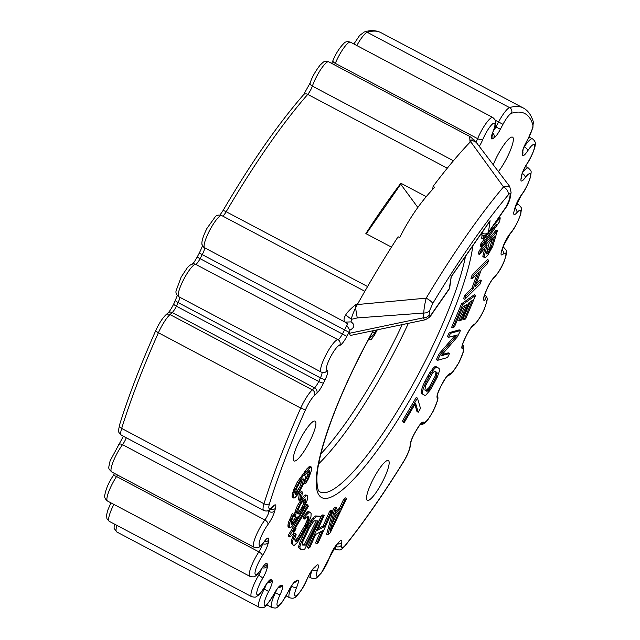 <?xml version="1.0" encoding="UTF-8"?>
<svg xmlns="http://www.w3.org/2000/svg" width="640" height="640" viewBox="0 0 640 640"><rect width="100%" height="100%" fill="white"/><g stroke="black" fill="none" stroke-linecap="round" stroke-linejoin="round"><path stroke-width="0.96" d="M371.144 334.616L372.856 335.528L372 336.432L370.568 335.672L371.32 336.096L369.496 338.72L369.04 338.48M372 336.432L371.32 336.096M372.672 331.832L374.688 332.896L372.856 335.528M374.304 330.456L375.656 331.168L374.688 332.896M376.192 330.064L375.656 331.168M369.496 338.72L370.304 339.856L371.352 339.344L374.336 335.376L377.288 329.832M368.728 339.048L369.624 339.52M346.88 336.32L342.432 334.008A258.16 54.112 -62.1 0 1 344.616 329.88A7.04 1.472 117.9 0 0 346.616 325.12C348.248 324.64 347.744 323.648 345.096 322.136L204.408 247.696A7.04 1.472 -62.1 0 1 202.272 254.576A258.16 54.112 117.9 0 0 200.088 258.696A7.04 1.472 -62.1 0 1 195.616 264.312A18.296 3.832 117.9 0 0 195.088 264.392A18.296 3.832 117.9 0 0 183.16 280.488A18.296 3.832 117.9 0 0 178.864 296.76L178.864 296.76C176.352 294.776 175.456 292.704 176.184 290.536L181.112 277.168L187.392 267.64C189.632 265.088 191.816 263.832 193.944 263.856A4.224 4.112 -87 0 1 195.616 264.312L337.952 339.624A7.04 1.472 117.9 0 0 342.432 334.008L197.152 257.112L199.304 253.048C203.744 243.744 201.76 246.56 202.448 244.968M346.616 325.12L349.84 330.2C354.72 327.528 355.128 324.76 351.072 321.88L345.096 322.136L344.52 321.472C343.632 319.928 344.016 317.76 345.68 314.968L351.432 319.328L357.248 317.928L423.824 313.024A7.04 5.952 8 0 0 429.792 310.264L429.112 315.088C428.976 316.88 429.856 316.464 431.76 313.824L449.232 288.696L451.184 276.896M351.072 321.88L351.432 319.328C351.552 317.296 352.936 313.464 355.592 307.832L357.344 304.536L426.176 298.152C424.632 304.512 423.848 309.472 423.824 313.024L423.144 317.848L424.904 319.856M410.4 443.6A4.224 3.576 8 0 0 410.936 442.256C411.304 440.064 412.688 436.824 415.096 432.528A4.224 0.888 -149.5 0 0 415.104 432.312A11.264 2.36 117.9 0 0 410.4 443.6L409.984 446.56A14.08 2.952 -62.1 0 1 403.416 461.808A278.216 58.32 -62.1 0 1 345.88 544.576A14.08 2.952 -62.1 0 1 341.352 545.288L341.768 542.328A11.264 2.36 117.9 0 0 338.656 542.28A253.936 53.232 -62.1 0 1 336.848 544.36A11.264 2.36 117.9 0 0 329.48 557.552A14.08 2.952 -62.1 0 1 319.68 574.688A14.08 2.952 -62.1 0 1 317.536 569.912A11.264 2.36 117.9 0 0 316.256 565.664A253.936 53.224 -62.1 0 1 314.448 567.296A11.264 2.36 117.9 0 0 306.824 579.592A14.08 2.952 -62.1 0 1 296.776 595.384A14.08 2.952 -62.1 0 1 296.712 587.16A11.264 2.36 117.9 0 0 297.032 580.336A253.936 53.224 -62.1 0 1 295.568 581.152A11.264 2.36 117.9 0 0 288.008 592.016A14.08 2.952 -62.1 0 1 278.152 605.776A14.08 2.952 -62.1 0 1 280.184 594.456A11.264 2.36 117.9 0 0 282.088 585.352A253.936 53.224 -62.1 0 1 281.016 585.32A11.264 2.36 117.9 0 0 273.856 594.28A14.08 2.952 -62.1 0 1 264.632 605.4A14.08 2.952 -62.1 0 1 268.664 591.48A11.264 2.36 117.9 0 0 272.064 580.504A253.936 53.224 -62.1 0 1 271.44 579.624A11.264 2.36 117.9 0 0 265 586.28A14.08 2.952 -62.1 0 1 256.8 594.28A14.08 2.952 -62.1 0 1 262.656 578.376A11.264 2.36 117.9 0 0 267.4 565.992A253.936 53.224 -62.1 0 1 267.264 564.312A11.264 2.36 117.9 0 0 261.816 568.376A14.08 2.952 -62.1 0 1 255 572.896A14.08 2.952 -62.1 0 1 262.424 555.696A11.264 2.36 117.9 0 0 268.312 542.464A253.936 53.224 -62.1 0 1 268.656 540.04A11.264 2.36 117.9 0 0 264.44 541.336A14.08 2.952 -62.1 0 1 259.312 542.192A14.08 2.952 -62.1 0 1 267.984 524.448A11.264 2.36 117.9 0 0 274.752 510.936A253.936 53.224 -62.1 0 1 275.456 508.264A11.264 2.36 117.9 0 0 273.688 505.68L271.48 507.68A14.08 2.952 -62.1 0 1 269.552 503.488A278.216 58.32 -62.1 0 1 305.744 409.232A14.08 2.952 -62.1 0 1 314.656 395.248L316.864 393.248A11.264 2.36 117.9 0 0 323.544 383.032A253.936 53.224 -62.1 0 1 325.232 379.472A11.264 2.36 117.9 0 0 327.152 370.344A14.08 2.952 -62.1 0 1 330.136 357.736A14.08 2.952 -62.1 0 1 339.712 345.304A11.264 2.36 117.9 0 0 346.848 336.376A253.936 53.224 117.9 0 1 349.024 332.264A11.264 2.36 117.9 0 0 349.84 330.664L349.84 330.2M349.84 330.664L349.48 333.272L350.24 335.496L424.856 319.872C428.328 318.344 430.528 316.592 431.456 314.624A7.04 3.448 -145.2 0 0 431.76 313.824M357.92 303.552L355.08 305.104L357.248 317.928M355.08 305.104C350.248 309.136 347.112 312.424 345.68 314.968M426.24 196.656L400.864 183.232A258.16 54.112 -62.1 0 0 365.848 233.6L391.44 247.136M469.632 136.656L470.088 142.2M469.84 141.072L472.08 140.256L476.176 142.28L474.048 139.824L469.784 140.12M489.36 221.976L490.072 220.736L488.448 232.28L505.96 207.088L509.504 199.44L510.184 194.632A7.04 5.952 8 0 0 511.072 192.392L509.696 186.448L503.52 186.912L470.6 141.616L471.552 140.688M498.56 171.4A22.52 4.72 117.9 0 0 506.176 159.296A22.52 4.72 117.9 0 0 512.552 137.152A22.52 4.72 117.9 0 0 497.856 154.824A22.52 4.72 117.9 0 0 493.368 164.52M366.632 496.584A22.52 4.72 117.9 0 0 367.304 500.368A22.52 4.72 117.9 0 0 379.136 487.76A22.52 4.72 117.9 0 0 389.048 464.344A22.52 4.72 117.9 0 0 388.376 460.552A22.52 4.72 117.9 0 0 376.544 473.168A22.52 4.72 117.9 0 0 366.632 496.584M311.648 422.688A22.52 4.72 117.9 0 0 297.848 444.048A22.52 4.72 117.9 0 0 294.064 460.952A22.52 4.72 117.9 0 0 297.552 459.4A22.52 4.72 117.9 0 0 311.352 438.04A22.52 4.72 117.9 0 0 315.136 421.136A22.52 4.72 117.9 0 0 311.648 422.688M489.216 232.016L480.688 244.056L480.28 246.568L481.496 247.216L499.616 221.632L500.232 217.856L493.984 224.68M482.152 235.056L481.648 238.192L482.864 238.832L496.168 224.56L481.904 244.704L480.688 244.056M497.36 230.768L496.144 230.128L479.176 250.736L478.28 253.88L479.496 254.528L487.08 245.32L484.032 256.952L484.52 257.736L485.52 257.552L487.896 255.008L492.696 246.424L497.36 230.768L480.392 251.376L479.496 254.528M484.952 247.904L482.816 256.304L484.52 257.736M477.016 274.088L472.008 288L464.888 295.088L463.592 298.688L464.808 299.336L480.016 284.184L481.312 280.584L475.168 286.712L481.216 269.904L487.368 263.776L488.664 260.176L473.456 275.328L472.16 278.928L479.28 271.84L473.224 288.64L466.104 295.736L464.808 299.336M481.312 280.584L480.096 279.944L476.208 283.816M488.664 260.176L487.448 259.536L472.24 274.688L470.944 278.288L472.16 278.928M464.992 305.624L458.76 320.384L459.976 321.024L461.616 319.864L468.76 302.944L472.312 300.408L464.072 319.936L465.712 318.768L475.6 295.336L462.752 304.488L452.864 327.912L454.504 326.744L462.744 307.224L467.12 304.104L459.976 321.024M470.184 301.928L462.856 319.288L464.072 319.936M475.6 295.336L474.384 294.696L461.536 303.84L451.648 327.264L452.864 327.912M454.912 335.576L439.272 353.592L436.368 359.672L437.584 360.32L447.568 357.536L449.504 353.488L441.008 355.848L457.56 336.592L460.456 330.512L450.48 333.296L448.544 337.344L457.248 334.92L440.488 354.24L437.584 360.32M449.504 353.488L448.288 352.84L442.12 354.56M460.456 330.512L459.24 329.872L449.256 332.648L447.328 336.704L448.544 337.344M434.768 366.792L435.824 366.536L437.04 367.184L435.984 367.432L434.768 366.792L433.496 367.8L429.792 372.672L426.408 378.672M423.336 384.784L424.992 381.336L426.208 381.984L424.56 385.432L423.336 384.784L422.184 387.648L421.16 392.36L421.496 393.504L422.552 394.096M416.24 397.44L402.616 420.6L403.008 421.912L404.224 422.56L415.568 403.256L418.224 412.24L420.496 408.384L417.456 398.088L416.24 397.44M414.888 404.424L417.008 411.6L418.224 412.24M339.432 508.216L340.648 508.856L334.672 514.216L336.416 507.656L335.2 507.016L333.408 508.624L326.656 534.232L327.872 534.872L330.264 532.728L346.584 498.544L345.368 497.904L343.568 499.512L339.432 508.216L335.272 511.944M320.472 531.816L315.488 542.976L316.704 543.616L318.16 542.816L332.408 510.904L331.192 510.264L329.736 511.064L323.064 526L318.256 528.648M329.736 511.064L330.952 511.712L324.28 526.648L317.48 530.384L324.144 515.448L322.928 514.808L321.472 515.608L320.96 516.76L316.744 516.608L315.512 517.272L312.016 521.376L308.352 527.584L300.536 544.224L299.848 547.024L300.392 549.16L304.632 549.312L320.976 516.768L319.76 516.128L315.528 515.968L312.896 517.984L307.136 526.944L300.36 540.8L298.632 546.376L298.648 547.792L300.392 549.16M320.784 517.16L307.232 547.52L308.448 548.16L309.904 547.36L315.664 534.456L322.464 530.72L316.704 543.616M310.216 512.224L308.112 511.536L306.944 512.304L303.032 517.672L304.864 519.184L306.104 517.304L307.952 516.288L308.88 517.592L308.92 518.848L306.144 525.808L298.872 538.512L297.528 540.256L295.68 541.272L294.752 539.96L294.712 538.704L296.192 534.744L295.568 533.872L293.784 537.4L292.688 540.688L292.488 544.024L293.416 545.328L294.304 545.376L297.392 542.48L306.76 526.68L310.944 516.864L311.144 513.536L310.216 512.224L309.328 512.176L306.24 515.08L304.248 518.312L304.864 519.184M307.256 516.368L307.704 518.208L307.256 519.992L304.928 525.16L297.656 537.872L295.16 540.536M295.568 533.872L294.352 533.232L291.472 540.04L291.272 543.376L293.416 545.328M307.952 505.144L306.736 504.496L288.472 534.952L288.76 536.384L289.976 537.032L292.992 533.928L296.096 528.744L293.088 531.848L308.24 506.576L307.952 505.144L289.688 535.592L288.472 534.952M307.176 495.544L305.96 494.904L304.808 495.104L303.256 496.56L297.376 505.704L294.992 511.928L294.56 515.784L294.928 516.8L296.144 517.44L297.688 516.96L293.384 522.992L291.448 524.408L291.096 522.096L293.488 515.848L293.504 514.224L289.552 523.232L289.488 527.776L290.64 527.576L292.192 526.12L302.368 510.96L307.112 500.416L307.552 496.56L307.176 495.544L306.024 495.744L302.52 499.592L297.408 509.12L296.192 508.48M295.848 517.28L291.08 523.448M293.504 514.224L292.288 513.584L288.336 522.584L287.904 526.12L288.272 527.128L289.488 527.776M302.432 492.016L301.216 491.368L299.28 494.136L298.44 499.84L299.656 500.488L301.592 497.72L302.432 492.016L300.496 494.776L299.28 494.136M311.272 467.024L310.056 466.376L307.248 468.392L297.288 482.08L293.768 489.344L292.264 494.624L292.08 496.536L292.64 497.464L293.856 498.104L295.016 497.584L298.16 494.136L303.784 483.464L305.28 478.184L305.472 476.272L304.648 475.36L308.536 470.928L309.44 470.424L309.848 470.88L309.208 474.704L305.504 483.872L308.576 478.528L311.648 469.856L311.832 467.952L311.272 467.024L310.112 467.544L305.96 471.984L300.6 479.32L294.984 489.984L293.488 495.272L293.296 497.176L293.856 498.104M308.656 470.864L307.28 475.992L304.848 480.832L304.288 483.232L305.504 483.872M357.344 304.528A282.44 59.2 117.9 0 1 398.08 236.768L399.68 237.608C409.432 218.136 421.104 201.344 434.696 187.24L433.096 186.392L432.68 189.36M417.832 207.464L400.736 184.192L366.24 233.808M400.864 183.232L400.736 184.192M356.232 306.576L356.384 304.256M470.6 141.6A282.44 59.2 117.9 0 0 433.096 186.392M482.84 235.176L483.408 235.48L482.864 238.832M499.128 217.28L500.232 217.856M481.904 244.704L481.496 247.216M482.816 256.304L484.032 256.952M483.192 254.12L484.408 254.768M479.176 250.736L480.392 251.376M491.04 248.096L488.792 251.864L486.768 253.968L486.344 253.792L489.248 242.688L494.664 236.112L491.04 248.096L489.824 247.456L486.456 252.56M492.536 238.696L489.824 247.456M491.848 246.08L490.632 245.44M490.016 250.024L488.8 249.376M488.792 251.864L487.568 251.216M487.704 253.176L486.488 252.536M486.768 253.968L486.352 253.744M472.24 274.688L473.456 275.328M464.888 295.088L466.104 295.736M472.008 288L473.224 288.64M461.536 303.84L462.752 304.488M449.256 332.648L450.48 333.296M439.272 353.592L440.488 354.24M421.496 393.456L421.16 392.36L422.376 393.008L422.712 394.104L421.496 393.456L423.592 394.728L424.808 395.376L425.872 395.12L430.848 389.24L437.296 377.128L439.328 371.232L439.144 368.456L437.04 367.184M422.712 394.104L424.808 395.376M421.312 390.68L422.528 391.32L422.376 393.008M422.184 387.648L423.4 388.288L422.528 391.32M424.56 385.432L423.4 388.288M424.992 381.336L427.856 375.952L429.072 376.6L426.208 381.984M427.856 375.952L429.792 372.672L431.008 373.32L429.072 376.6M431.504 370.152L432.72 370.792L431.008 373.32M433.496 367.8L434.712 368.44L432.72 370.792M435.984 367.432L434.712 368.44M436.104 377.288L436.992 372.488L434.896 371.224L432.84 372.648L425.752 385.264L424.864 390.064L426.96 391.336L429.016 389.904L436.104 377.288L434.888 376.648L429.152 387.416L425.84 390.656M433.592 379.424L434.808 380.064M431.944 385.448L430.728 384.808M434.8 371.256L435.776 371.848L435.976 372.856L434.888 376.648M430.368 388.056L429.152 387.416M429.016 389.904L427.8 389.264M427.88 391L426.664 390.36M436.992 372.488L435.776 371.848M437.192 373.504L435.976 372.856M436.896 375.104L435.68 374.456M402.616 420.6L403.832 421.24L404.224 422.56M417.456 398.088L403.832 421.24M333.408 508.624L334.624 509.264L327.872 534.872M336.416 507.656L334.624 509.264M343.568 499.512L344.784 500.152L340.648 508.856M346.584 498.544L344.784 500.152M330.056 531.256L333.984 516.496L339.368 511.672L330.056 531.256M336.712 514.048L331.992 523.976M324.28 526.648L323.064 526M332.408 510.904L330.952 511.712M321.472 515.608L322.688 516.248L308.448 548.16M324.144 515.448L322.688 516.248M298.648 547.792L299.864 548.432M298.632 546.376L299.848 547.024M299.32 543.584L300.536 544.224M300.36 540.8L301.576 541.44M301.92 537.328L303.136 537.976M307.136 526.944L308.352 527.584M309.056 523.488L310.272 524.128M310.8 520.728L312.016 521.376M312.896 517.984L314.112 518.632M314.296 516.624L315.512 517.272M315.528 515.968L316.744 516.608M305.656 545.12L302.48 545L302.288 542.88L309.416 527.624L313.6 521.432L314.656 520.768L317.832 520.888L305.656 545.12L302.176 544.392M316.32 520.832L304.44 544.48M303.032 517.672L304.248 518.312M305.024 514.432L306.24 515.08M306.944 512.304L308.16 512.952M308.112 511.536L309.328 512.176M291.272 543.376L292.488 544.024M291.136 541.976L292.352 542.624M291.472 540.04L292.688 540.688M292.568 536.76L293.784 537.4M295.248 540.528L296.472 541.168M296.312 539.608L297.528 540.256M297.656 537.872L298.872 538.512M299.264 535.312L300.48 535.952M304.928 525.16L306.144 525.808M306.328 522.312L307.544 522.952M307.256 519.992L308.472 520.632M307.704 518.208L308.92 518.848M307.664 516.944L308.88 517.592M295.224 528.28L296.096 528.744M289.688 535.592L289.976 537.032M297.376 505.704L298.6 506.328M299.336 502.016L300.568 502.632M301.304 498.952L302.52 499.592M303.256 496.56L304.472 497.208M304.808 495.104L306.024 495.744M287.904 526.12L289.12 526.76M287.92 524.816L289.136 525.464M288.336 522.584L289.552 523.232M289.528 519.136L290.744 519.784M291.112 515.736L292.328 516.376M291.08 523.568L292.216 524.168M292.168 522.352L293.384 522.992M293.336 520.856L294.552 521.496M295.688 517.528L296.904 518.176M294.56 515.784L295.776 516.424L296.144 517.44M294.584 514.16L295.8 514.8L295.776 516.424M294.992 511.928L296.216 512.568L295.8 514.8M297.408 509.12L296.216 512.568M299.752 505.8L303.28 500.328L305.216 498.912L305.56 501.552L304.36 505.32L299.656 513.264L298.104 514.08L297.728 513.712L297.76 511.44L299.752 505.8M304.368 499.232L303.144 504.68L300.784 509.304L297.736 513.136M305.592 499.28L305.016 498.976M305.56 501.552L304.344 500.904M305.16 503.136L303.944 502.488M304.36 505.32L303.144 504.68M303.176 507.8L301.96 507.152M302 509.944L300.784 509.304M300.824 511.768L299.608 511.128M299.656 513.264L298.432 512.624M298.88 513.832L297.736 513.232M300.496 494.776L299.656 500.488M304.848 480.832L306.064 481.48M306.2 478.408L307.416 479.048M307.28 475.992L308.496 476.632M307.992 474.064L309.208 474.704M308.672 471.184L309.888 471.824M309.216 470.544L309.848 470.88M292.08 496.536L293.296 497.176M292.264 494.624L293.488 495.272M292.832 492.232L294.048 492.872M293.768 489.344L294.984 489.984M295.456 485.48L296.672 486.12M297.288 482.08L298.504 482.72M299.384 478.672L300.6 479.32M302.12 474.768L303.336 475.408M304.744 471.336L305.96 471.984M307.248 468.392L308.464 469.032M308.896 466.896L310.112 467.544M301.16 480.248L303.072 478.744L303.48 479.2L302.024 485.44L298.352 492.232L295.696 494.712L295.248 493.304L296.744 488.016L301.16 480.248M302.288 479.192L299.72 487.208L295.256 493.624M303.48 479.2L302.856 478.872M303.52 480.152L302.304 479.512M302.736 483.512L301.52 482.864M302.024 485.44L300.808 484.792M300.936 487.856L299.72 487.208M299.584 490.28L298.368 489.64M298.352 492.232L297.136 491.584M297.6 493.208L296.384 492.568M296.592 494.2L295.376 493.56M116.928 525.408A18.296 3.832 117.9 0 0 116.04 529.752A18.296 3.832 117.9 0 0 116.672 531.896L114.08 528.336L114.264 524M113.872 504.392A18.296 3.832 117.9 0 0 108.888 517.176A18.296 3.832 117.9 0 0 109.24 521.336L106.944 518.752L106.552 515.112L107.712 510.328L110.92 502.832M117.488 474.992A7.04 1.472 -62.1 0 1 116.544 476.536A18.296 3.832 117.9 0 0 107.848 494.336A18.296 3.832 117.9 0 0 107.528 501.04C105.016 499.056 104.12 496.984 104.848 494.816C105.984 488.824 108.672 482.6 112.912 476.144L114.544 473.432M107.528 501.04L249.872 576.344A18.296 3.832 -62.1 0 1 250.184 569.64A18.296 3.832 -62.1 0 1 258.768 552.024A18.296 3.832 -62.1 0 1 258.88 551.848L116.544 476.536A4.224 1.712 -146.7 0 0 112.912 476.144M126.272 437.752A7.04 1.472 -62.1 0 1 122.536 444.664A18.296 3.832 117.9 0 0 112.976 462.224A18.296 3.832 117.9 0 0 111.624 471.888C107.816 467.888 108.408 469.232 110.088 460.88L123.392 436.224M111.624 471.888L253.96 547.192A18.296 3.832 -62.1 0 1 255.312 537.536A18.296 3.832 -62.1 0 1 264.76 520.12A18.296 3.832 -62.1 0 1 264.872 519.968L122.536 444.664A4.224 2.456 -143.3 0 0 118.608 444.688M121.344 435.144L263.68 510.448A18.296 3.832 -62.1 0 1 264 503.744L121.664 428.432A18.296 3.832 117.9 0 0 121.344 435.144C117.424 431.392 118.384 431.808 119.528 425C128.464 396.28 140.584 364.704 155.896 330.28C158.968 323.536 162.28 318.4 165.832 314.872A4.224 3.576 47.9 0 1 169.984 314.568A18.296 3.832 117.9 0 0 158.4 332.752A282.44 59.2 117.9 0 0 137.6 382.784A282.44 59.2 117.9 0 0 121.664 428.432A4.224 2.76 -162.8 0 1 119.528 425M269.552 503.488A4.224 2.76 -162.8 0 1 264 503.744A282.44 59.2 -62.1 0 1 279.944 458.096A282.44 59.2 -62.1 0 1 300.736 408.056L158.4 332.752A4.224 1.272 -156 0 1 155.896 330.28M316.864 393.248A4.224 3.576 -132.1 0 0 314.536 387.88L172.192 312.568L169.984 314.568L312.328 389.872L314.536 387.88A7.04 1.472 117.9 0 0 318.712 381.488L176.376 306.184A7.04 1.472 -62.1 0 1 172.192 312.568A4.224 3.576 -132.1 0 0 168.04 312.88C169.632 311.36 171.536 308.392 173.736 303.992L177.352 295.512M179.648 297.176A7.04 1.472 -62.1 0 1 178.088 302.568A258.16 54.112 117.9 0 0 176.376 306.184A4.224 0.88 -154.7 0 1 173.736 303.992M323.544 383.032A4.224 0.88 -154.7 0 1 318.712 381.488A258.16 54.112 -62.1 0 1 320.424 377.872L178.088 302.568A4.224 0.816 -154.5 0 1 175.432 300.416M349.024 332.264L199.304 253.048M204.408 247.696A4.224 4.112 143.5 0 1 203.056 246.544C200.648 244.592 201.928 238.576 206.896 228.472L215.192 216.872C216.528 215.08 218.736 214.664 221.824 215.608A18.296 3.832 117.9 0 0 221.816 215.608A18.296 3.832 117.9 0 0 210.792 228.304A18.296 3.832 117.9 0 0 204.184 247.224A18.296 3.832 117.9 0 0 204.408 247.696M453.432 160.76L312.368 86.128A4.224 2.44 -160.9 0 1 310.184 82.872C311.848 77.536 315.16 71.6 320.128 65.064C323.608 62.136 323.696 60.344 328.728 61.832A18.296 3.832 117.9 0 0 321.008 69.096A18.296 3.832 117.9 0 0 312.368 86.128A7.04 1.472 -62.1 0 1 307.768 94.376A258.16 54.112 117.9 0 0 226.184 211.736A7.04 1.472 -62.1 0 1 222.624 216.032M367.584 286.544L226.184 211.736A4.224 0.832 -149.7 0 0 222.904 210.752C251.056 162.848 277.96 124.152 303.624 94.664L310.184 82.872M447.288 168.192L307.768 94.376A4.224 3.096 -138.7 0 0 303.624 94.664M475.992 142.048A7.04 1.472 117.9 0 0 477.64 138.68L335.304 63.368A4.224 1.696 -157.5 0 1 332.928 60.6C335.928 53.408 339.576 47.688 343.856 43.432C345.192 41.648 347.392 41.232 350.472 42.184A18.296 3.832 117.9 0 0 335.304 63.368A7.04 1.472 -62.1 0 1 334.6 64.936M380.992 32.672A282.44 59.2 117.9 0 0 380.912 32.632A282.44 59.2 117.9 0 0 367.272 32.296A18.296 3.832 117.9 0 0 356.832 45.544M493.488 130.8A7.04 1.472 117.9 0 0 495.936 126.936L498.56 121.984A18.296 3.832 -62.1 0 1 509.608 107.6L367.272 32.296A4.224 4.04 -107.3 0 0 364.248 32C370.384 29.984 375.936 30.192 380.912 32.632L523.256 107.944A282.44 59.2 -62.1 0 1 523.328 107.984M334.088 548.36L336.152 549.456A18.296 3.832 -62.1 0 1 335.6 546.376L335.64 546.112M335.488 546.312L335.6 546.376A4.224 3.576 -172 0 0 341.352 545.288M308.344 576.496L311.272 578.048A18.296 3.832 -62.1 0 1 311.816 570.656M286.128 595.896L289.528 597.696A18.296 3.832 -62.1 0 1 289.528 597.688A18.296 3.832 -62.1 0 1 291.48 586.536A18.296 3.832 -62.1 0 1 291.56 586.344A7.04 1.472 117.9 0 0 291.96 585.304M291.336 586.224L291.56 586.344A4.224 1.648 -157.3 0 0 296.712 587.16M266.784 604.872L271.848 607.56A18.296 3.832 -62.1 0 1 271.328 606.824A18.296 3.832 -62.1 0 1 275.28 593.064A18.296 3.832 -62.1 0 1 275.376 592.864A7.04 1.472 117.9 0 0 276.544 589.984M274.888 592.608L275.376 592.864A4.224 0.824 -154.6 0 0 280.184 594.456M116.672 531.896L259.016 607.2A18.296 3.832 -62.1 0 1 258.376 605.064A18.296 3.832 -62.1 0 1 264.144 589.312A18.296 3.832 -62.1 0 1 264.248 589.112A7.04 1.472 117.9 0 0 266.184 584.568M263.592 588.768L268.664 591.48M109.24 521.336L251.576 596.648A18.296 3.832 -62.1 0 1 251.224 592.488A18.296 3.832 -62.1 0 1 258.552 575.424A18.296 3.832 -62.1 0 1 258.672 575.232A7.04 1.472 117.9 0 0 261.368 569.256M257.2 574.456L258.672 575.232A4.224 0.888 -149.5 0 1 262.656 578.376M262.424 555.696A4.224 1.712 -146.7 0 0 258.88 551.848A7.04 1.472 117.9 0 0 262.48 544.056M267.984 524.448A4.224 2.456 -143.3 0 0 264.872 519.968A7.04 1.472 117.9 0 0 269.112 511.52L267.648 510.752M274.752 510.936A4.224 3.088 -165.4 0 1 269.112 511.52A258.16 54.112 -62.1 0 1 269.568 509.76M305.744 409.232A4.224 1.272 -156 0 1 300.736 408.056A18.296 3.832 -62.1 0 1 312.328 389.872A4.224 3.576 -132.1 0 1 314.656 395.248M325.232 379.472A4.224 0.816 -154.5 0 1 320.424 377.872A7.04 1.472 117.9 0 0 321.952 372.384M178.864 296.76L321.208 372.072A18.296 3.832 -62.1 0 1 321.2 372.064A18.296 3.832 -62.1 0 1 325.912 354.976A18.296 3.832 -62.1 0 1 337.896 339.616A18.296 3.832 -62.1 0 1 337.952 339.624A4.224 4.112 -87 0 1 339.712 345.304M429.112 315.088A7.04 5.952 -172 0 1 423.144 317.848L349.48 333.272M479.328 146.296A11.264 2.36 117.9 0 0 482.816 139.448A4.224 1.696 -157.5 0 1 477.64 138.672A18.296 3.832 -62.1 0 1 492.808 117.488L350.472 42.184M482.816 139.448A14.08 2.952 -62.1 0 1 492.864 123.664A14.08 2.952 -62.1 0 1 492.92 131.888A11.264 2.36 117.9 0 0 492.608 138.712A253.936 53.224 -62.1 0 1 493.896 137.992A11.264 2.36 117.9 0 0 500.368 129.288L494.968 126.424M500.368 129.288L502.984 124.328L495.144 120.176M502.984 124.328A14.08 2.952 -62.1 0 1 511.488 113.272A4.224 4.04 -107.3 0 0 509.608 107.6A282.44 59.2 -62.1 0 1 523.256 107.944C527.896 110.392 531.224 114.952 533.232 121.624L533.232 121.624A4.224 4.04 -16.5 0 1 532.832 124.76A14.08 2.952 -62.1 0 1 528.448 138.032L532.912 127.488L533.232 121.624M523.864 147.432A7.04 1.472 117.9 0 0 524.256 146.856L524.128 146.792M528.448 138.032L525.824 142.992A11.264 2.36 117.9 0 0 522.256 153.256A253.936 53.224 -62.1 0 1 522.376 154.736A11.264 2.36 117.9 0 0 527.824 150.672A4.224 1.664 -146.9 0 0 524.256 146.856A18.296 3.832 -62.1 0 1 532.472 138.832A18.296 3.832 -62.1 0 1 532.472 138.84L529.072 137.04M522.616 172.536A18.296 3.832 -62.1 0 1 528.376 167.984L525.456 166.44M515.648 206.152A18.296 3.832 -62.1 0 1 518.664 204.72L516.616 203.632M502.952 247.376A18.296 3.832 -62.1 0 1 503.752 247.424L503.064 247.064M410.936 442.256L410.52 445.216A4.224 3.576 8 0 1 409.984 446.56M511.488 113.272A278.216 58.32 -62.1 0 1 532.832 124.76M527.824 150.672A14.08 2.952 -62.1 0 1 534.632 146.144A14.08 2.952 -62.1 0 1 527.216 163.344A11.264 2.36 117.9 0 0 521.32 176.584A253.936 53.232 -62.1 0 1 520.984 179A11.264 2.36 117.9 0 0 525.2 177.704A14.08 2.952 -62.1 0 1 530.328 176.848A14.08 2.952 -62.1 0 1 521.656 194.592A11.264 2.36 117.9 0 0 514.88 208.112A253.936 53.232 -62.1 0 1 514.08 211.16A11.264 2.36 117.9 0 0 516.872 212.688A14.08 2.952 -62.1 0 1 520.096 215.536A14.08 2.952 -62.1 0 1 510.56 233.048A11.264 2.36 117.9 0 0 503.2 246.256A253.936 53.232 -62.1 0 1 501.96 249.8A11.264 2.36 117.9 0 0 503.208 254.088A14.08 2.952 -62.1 0 1 504.384 260.52A14.08 2.952 -62.1 0 1 494.4 277.032A11.264 2.36 117.9 0 0 486.776 289.352A253.936 53.232 -62.1 0 1 485.152 293.24A11.264 2.36 117.9 0 0 484.816 300.096A14.08 2.952 -62.1 0 1 483.888 309.832A14.08 2.952 -62.1 0 1 473.896 324.624A11.264 2.36 117.9 0 0 466.328 335.512A253.936 53.232 -62.1 0 1 464.408 339.568A11.264 2.36 117.9 0 0 462.488 348.704A14.08 2.952 -62.1 0 1 459.496 361.312A14.08 2.952 -62.1 0 1 449.928 373.736A11.264 2.36 117.9 0 0 442.784 382.672A253.936 53.232 117.9 0 1 440.592 386.824A11.264 2.36 117.9 0 0 437.2 397.776A14.08 2.952 -62.1 0 1 432.28 412.712A14.08 2.952 -62.1 0 1 423.552 422.232A11.264 2.36 117.9 0 0 417.096 428.92A253.936 53.232 -62.1 0 1 415.104 432.312M373.2 330.688A156.248 32.752 117.9 0 0 365.976 344A156.248 32.752 117.9 0 0 321.704 497.608A156.248 32.752 117.9 0 0 423.656 375.048A156.248 32.752 117.9 0 0 472.808 245.784M449.768 287.296A4.224 3.576 -172 0 1 449.232 288.696A7.04 3.448 -145.2 0 1 448.92 289.512M450.856 277.152L490.072 220.736M510.184 194.632C510.368 193.256 509.68 193.408 508.128 195.088A275.4 57.728 117.9 0 0 432.72 303.552L429.792 310.264M488.136 233.096A7.04 3.448 34.8 0 0 488.448 232.28A4.224 3.576 8 0 1 482.696 233.368L483.016 231.096M482.696 233.368A2.816 1.376 34.8 0 1 481.224 234A4.224 2.456 101.1 0 0 482.536 235.128C484.32 235.816 486.192 235.136 488.144 233.08L505.656 207.888C507.504 205.696 509.08 202.136 510.392 197.2A7.04 5.952 -172 0 1 509.504 199.44M505.96 207.088A7.04 3.448 34.8 0 1 505.656 207.888M510.392 197.2L511.072 192.392A7.04 5.952 8 0 0 511.08 192.328M432.72 303.552A7.04 1.68 -149.1 0 0 426.176 298.152A282.44 59.2 -62.1 0 1 503.512 186.912A7.04 4.952 40.2 0 1 508.128 195.088M492.92 131.888A4.224 1.648 22.7 0 0 493.168 131.584C495.448 125.256 496.192 121.744 495.4 121.048C495.752 120.616 494.888 119.424 492.808 117.488M492.6 138.712A4.224 3.92 -120 0 0 492.128 134.48M493.896 137.992A4.224 3.936 -118.5 0 0 492.656 132.888M525.824 142.992L528.528 138.08M522.256 153.256A4.224 3.936 -5.4 0 0 522.816 151.008M522.376 154.736A4.224 3.912 -4 0 0 522.936 152.512L522.808 150.928A4.224 3.936 -5.4 0 0 522.808 150.928L522.816 151.024C523.52 149.368 521.472 152.4 525.912 143.032M527.216 163.344A4.224 1.712 33.3 0 1 527.088 163.736C531.352 157.728 535.432 146.912 535.152 145.064C535.872 142.872 534.976 140.792 532.472 138.832M521.32 176.584A4.224 3.592 7.6 0 0 521.856 175.208L521.856 175.208C522.384 172.4 524.128 168.576 527.088 163.736M520.984 179A4.224 3.552 8.4 0 0 521.512 177.688L521.856 175.208M525.2 177.704A4.224 2.408 -143.5 0 0 522.312 173.4M521.656 194.592A4.224 2.456 36.7 0 1 521.392 195.184L521.392 195.184C524.856 190.824 527.904 184.744 530.528 176.952C531.264 170.312 532.072 171.928 528.376 167.984M514.88 208.112A4.224 3.088 14.6 0 0 515.32 207.24L521.392 195.184M514.08 211.16A4.224 3.04 15 0 0 514.504 210.328L515.32 207.24M516.872 212.688A4.224 3.056 -139.1 0 0 515.04 208.304M510.56 233.048A4.224 3.088 41.2 0 1 510.088 233.896L510.088 233.896C514.392 228.936 517.968 222.2 520.816 213.688C521.552 207.048 522.352 208.664 518.664 204.72M503.2 246.256A4.224 2.456 19.1 0 0 503.536 245.704L510.088 233.896M501.96 249.8A4.224 2.392 19.4 0 0 502.288 249.272L503.536 245.704M503.208 254.088A4.224 3.568 -132.4 0 0 502.144 249.696M494.4 277.032A4.224 3.592 48.2 0 1 493.568 278.248L493.568 278.248C498.096 273.368 501.56 267.896 503.976 261.832C507.36 251.016 507.888 252.016 503.752 247.424M486.776 289.352A4.224 1.704 22.4 0 0 487.024 289.032C489.36 283.856 491.544 280.264 493.568 278.248M485.152 293.24A4.224 1.64 22.7 0 0 485.4 292.936L487.024 289.032M484.816 300.096A4.224 3.92 -119.7 0 0 484.352 295.872M473.896 324.624A4.224 3.936 61.4 0 1 472.336 326.36M466.328 335.512A4.224 0.888 25.2 0 0 466.496 335.376C469.336 330.04 471.288 327.032 472.36 326.344L472.28 326.392C474.16 326.2 481.448 316.648 484.496 308.704C487.896 297.872 488.44 298.832 484.288 294.24M464.408 339.568A4.224 0.816 25.5 0 0 464.568 339.456L466.496 335.376M462.488 348.704A4.224 4.104 -89.8 0 0 462.512 344.896M449.928 373.736A4.224 4.112 93 0 1 447.544 375.816M442.76 382.72L442.848 382.76C448.04 373.872 446.824 377.096 447.744 375.648L447.16 375.904M440.616 386.776L442.848 382.76M437.2 397.776A4.224 4.112 -36.5 0 0 437.584 394.648M423.552 422.232A4.224 4.104 146.2 0 1 420.416 424.392M417.096 428.92A4.224 0.832 30.3 0 1 417.096 429.12L420.36 424.144M403.416 461.808A4.224 1.28 31.8 0 1 403.36 462.104C407.208 455.776 409.592 450.144 410.52 445.216M345.88 544.576A4.224 2.768 38.6 0 1 345.528 545.28C364.232 521.808 383.504 494.088 403.36 462.104M341.768 542.328A4.224 3.576 -172 0 1 337.504 543.912M338.656 542.28A4.224 3.056 40.9 0 1 338.2 543.112L338.584 542.488M336.848 544.36A4.224 3.096 41.3 0 1 336.376 545.208L338.2 543.112M329.48 557.552A4.224 2.44 19.1 0 0 329.816 557.008L321.24 573.112C315.28 579.208 316.728 578.944 311.272 578.048M317.536 569.912A4.224 2.4 -160.6 0 1 312.344 569.944M316.256 565.664A4.224 3.56 47.5 0 1 315.456 566.848L315.568 566.736M314.448 567.296A4.224 3.6 48.3 0 1 313.608 568.52L315.456 566.848M306.824 579.592A4.224 1.696 22.5 0 0 307.072 579.28C309.416 574.104 311.6 570.512 313.608 568.52M297.032 580.336A4.224 3.92 60 0 1 295.496 582.064L294.016 582.88A4.224 3.944 61.7 0 0 295.568 581.152M288.008 592.016A4.224 0.88 25.3 0 0 288.176 591.888C291 586.576 292.944 583.568 294.016 582.88M282.088 585.352A4.224 4.104 89.6 0 1 278.464 587.648L278.44 587.648M281.016 585.32A4.224 4.112 93.6 0 1 278.624 587.408M273.856 594.28L273.944 594.32C279.08 585.528 277.912 588.672 278.824 587.232L278.248 587.488M272.064 580.504A4.224 4.112 142.8 0 1 267.56 582.656M271.44 579.624A4.224 4.104 146.8 0 1 268.296 581.792M265 586.28A4.224 0.84 30.4 0 1 264.992 586.488L268.248 581.536M267.4 565.992A4.224 3.936 174.4 0 1 262.344 567.792M267.264 564.312A4.224 3.912 176 0 1 263.488 566.288M261.816 568.376A4.224 1.664 33.1 0 1 261.704 568.752L263.88 565.536M268.312 542.464A4.224 3.592 -172.4 0 1 262.792 543.688M268.656 540.04A4.224 3.552 -171.6 0 1 264.416 541.616M264.44 541.336A4.224 2.408 36.5 0 1 264.192 541.912L265.336 540.192M275.456 508.264A4.224 3.048 -165 0 1 270.432 509.088M273.688 505.68A4.224 3.576 47.9 0 1 272.872 506.888L272.976 506.792M271.48 507.68A4.224 3.576 47.9 0 1 270.664 508.88L272.872 506.888M327.152 370.344A4.224 4.104 90.2 0 1 323.488 372.632L323.448 372.632M373.328 330.664L366.064 344.048C344.912 384.36 330.136 419.84 321.736 450.48C318.856 461.328 317.24 470.296 316.88 477.4C316.88 486.736 317.952 491.592 320.072 491.968A152.024 31.864 117.9 0 0 419.232 372.696A152.024 31.864 117.9 0 0 420.08 371.08A152.024 31.864 117.9 0 0 465.52 256.264M318.64 463.856A152.024 31.864 117.9 0 0 391.248 357.888A152.024 31.864 117.9 0 0 408.376 323.32M320.856 453.872A147.8 30.984 117.9 0 0 386.816 355.544A147.8 30.984 117.9 0 0 387.608 354.04A147.8 30.984 117.9 0 0 402.224 324.608M165.832 314.872L168.04 312.88M192.256 264.224C193.192 262.744 191.896 266.104 197.152 257.112M219.952 215.064L222.904 210.752M331.656 63.384L332.928 60.6M353.88 43.984L359.56 35.552L364.248 32M221.824 215.608L364.848 291.28M474.064 139.84L469.792 136.464L328.728 61.832M509.704 186.448L476.176 142.28M451.248 276.8L449.76 287.352L448.928 289.496L431.456 314.624M480.496 234.728L482.512 235.12M451.176 276.904L489.384 221.944M491.728 135.216L493.168 131.584M514.192 211L514.504 210.328M501.496 251.232L502.288 249.272M483.952 296.592L485.4 292.936M462.28 344.984L464.568 339.456M447.456 375.904L449.856 374.808L452.672 372.168L458.952 362.576L463.28 352.104L463.728 346.688L462.648 344.368M437.432 394.28L437.552 394.904C437.568 393.744 438.616 391.056 440.696 386.832M420.048 424.816L422.584 424.408L424.832 422.984L428.144 419.336L433.112 411.384L437.464 400.832L437.976 398.176L437.6 394.528M415.096 432.528L417.096 429.12M336.152 549.456C341.448 550.592 340.584 550 345.528 545.28M329.824 557.008L336.376 545.208M289.528 597.696C292.584 598.656 294.808 598.232 296.184 596.416C300.488 592.112 304.112 586.4 307.072 579.28M271.848 607.56C277.304 608.456 275.856 608.72 281.816 602.632L288.176 591.888M259.016 607.2C265.064 607.504 263.416 610.432 273.944 594.32M251.576 596.648C254.344 597.272 255.816 597.32 255.976 596.784C258.8 594.92 258.632 596.264 264.992 586.488M249.872 576.344C252.64 576.976 254.104 577.016 254.272 576.488C255.256 576.776 257.728 574.2 261.704 568.752M253.96 547.192C259.488 547.976 257.768 548.664 264.192 541.912M263.68 510.448C266.632 511.52 268.96 510.992 270.664 508.88M321.208 372.072L323.488 372.632"/></g></svg>
